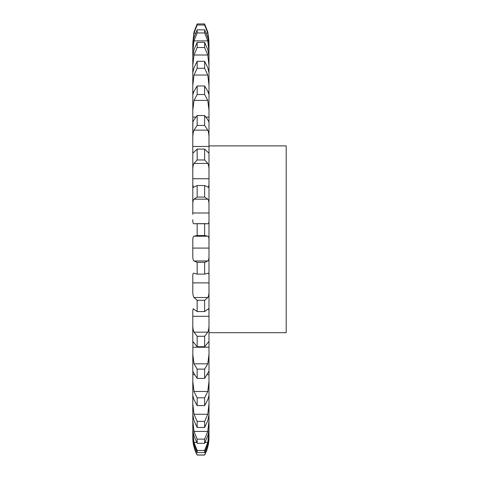 <?xml version="1.0" encoding="UTF-8"?>
<svg xmlns="http://www.w3.org/2000/svg" width="479" height="479" viewBox="0 0 479 479"><rect width="100%" height="100%" fill="white"/><g stroke="black" fill="none" stroke-linecap="round" stroke-linejoin="round"><path stroke-width="0.72" d="M197.156 454.966L204.629 454.966L207.79 446.835L208.988 437.537A37.362 37.362 0 0 1 204.629 455.05L197.156 455.05A37.362 37.362 0 0 1 192.798 437.537L193.995 446.835L197.156 455.05M192.798 435.98L192.798 432.148L192.798 435.98C192.72 438.028 193.121 440.902 193.995 444.608L197.156 452.559L204.629 452.559L207.79 444.608C208.67 440.902 209.066 438.028 208.988 435.98L208.988 56.282L208.988 65.593L207.79 55.007L204.629 47.541L204.629 42.397L207.79 49.6L208.988 56.282M197.156 452.559L197.156 450.446L193.995 442.386L192.798 432.148L192.798 428.394C192.72 429.807 193.121 432.268 193.995 435.788L197.156 443.297L204.629 443.297L207.79 435.788C208.67 432.268 209.066 429.807 208.988 428.394L208.988 420.855L207.79 431.411L204.629 439.135L204.629 443.297M197.156 443.297L197.156 439.135L193.995 431.411L192.798 420.855L192.798 428.394L192.798 414.73L193.995 420.646L197.156 427.478L204.629 427.478L207.79 420.646L208.988 414.73L208.988 403.725L207.79 414.263L204.629 421.4L204.629 427.478M197.156 427.478L197.156 421.4L193.995 414.263L192.798 403.725L192.798 414.73L192.798 395.42L193.995 399.684L197.156 405.611L204.629 405.611L207.79 399.684L208.988 395.426L208.988 381.308L207.79 391.487L204.629 397.81L204.629 405.611M197.156 405.611L197.156 397.81L193.995 391.487L192.798 381.308L192.798 395.426L192.839 370.842M192.798 371.105L192.798 354.322L192.798 371.105L193.995 373.56L197.156 378.398L204.629 378.398L208.988 371.105L208.988 354.322L207.79 363.824L204.629 369.129L204.629 378.398M197.156 378.398L197.156 369.129L193.995 363.824L192.798 354.322L192.965 341.635L197.156 346.712L204.629 346.712L208.82 341.635L208.988 342.545L208.988 323.648L208.988 332.695L286.202 332.695L286.202 145.891L208.988 145.891M197.156 346.712L197.156 336.276L193.995 332.157C193.121 330.336 192.72 327.498 192.798 323.648L192.798 342.545L192.798 310.667L193.217 308.739L197.156 311.578L204.629 311.578L208.575 308.739L208.988 310.667L208.988 290.256L208.988 316.296L192.798 316.296M197.156 311.578L197.156 300.303L193.995 297.501C193.121 296.303 192.72 293.884 192.798 290.256L192.798 276.497C192.72 273.91 193.121 272.85 193.995 273.317L197.156 274.114L204.629 274.114L208.179 273.21M197.156 274.114L197.156 262.366L193.995 260.977C193.121 260.432 192.72 258.516 192.798 255.229L192.798 241.129C192.72 238.051 193.121 236.404 193.995 236.201L197.156 235.536L204.629 235.536L207.79 236.201C208.67 236.404 209.066 238.051 208.988 241.129L208.988 212.987L192.798 212.987L192.798 205.701C192.72 202.228 193.121 200.054 193.995 199.18L197.156 197.079L204.629 197.079L207.79 199.18C208.67 200.054 209.066 202.228 208.988 205.701L208.988 184.78L208.988 205.701M192.798 214.382L192.798 212.987M197.156 197.079L197.156 185.517L193.39 187.349L192.798 184.78L192.798 205.701L192.798 171.356C192.72 167.602 193.121 164.968 193.995 163.447L197.156 159.974L204.629 159.974L207.79 163.447C208.67 164.968 209.066 167.602 208.988 171.356L208.988 151.621L208.712 152.999L204.629 149.077L204.629 159.974M197.156 159.974L197.156 149.077L193.073 152.999L192.798 151.621L192.798 171.356L192.798 139.191C192.72 135.276 193.121 132.264 193.995 130.156L197.156 125.42L204.629 125.42L207.79 130.156C208.67 132.264 209.066 135.276 208.988 139.191L208.988 121.283C209.066 122.313 208.67 121.804 207.79 119.762L204.629 115.529L204.629 125.42M192.887 121.822L192.798 139.191L192.798 110.248L193.995 100.368L197.156 94.531L204.629 94.531L207.79 100.368L208.988 110.248L208.988 94.734L207.79 91.363L204.629 85.963L204.629 94.531M192.809 94.818L192.798 110.248L192.798 85.448L193.995 75.047L197.156 68.287L204.629 68.287L207.79 75.047L208.988 85.448L208.988 72.832L207.79 67.725L204.629 61.318L204.629 68.287M197.156 68.287L197.156 61.318L193.995 67.725L192.798 72.832L192.798 85.448L192.798 65.593L193.995 55.007L197.156 47.541L204.629 47.541M192.798 56.282L192.798 65.593L192.798 56.282L193.995 49.6L197.156 42.397L197.156 47.541M192.798 55.857L192.798 51.325L193.995 40.883L197.156 32.961L204.629 32.961L207.79 40.883L208.988 51.325L208.988 43.361M197.156 32.961L197.156 29.806L193.995 37.572C193.121 41.2 192.72 43.876 192.798 45.613L192.798 51.325L192.798 43.092L193.995 33.141L197.156 25.01L204.629 25.01L207.79 33.141L208.988 43.092M193.995 32.027L192.798 43.092L193.995 32.027L197.156 23.95L197.156 25.01M197.156 29.806L204.629 29.806L207.79 37.572C208.67 41.2 209.066 43.876 208.988 45.613L208.976 55.857M208.988 117.133L206.132 117.133M208.988 146.448L192.798 146.448M192.798 178.745L208.988 178.745L208.988 184.78L208.395 187.349L204.629 185.517L204.629 197.079M208.988 248.08L192.798 248.08M197.156 262.366L204.629 262.366L207.79 260.977C208.67 260.432 209.066 258.516 208.988 255.229L208.988 282.885L192.798 282.885M208.988 347.227L192.798 347.227M208.988 374.692L207.263 374.686M208.988 397.798L208.395 397.798M197.156 450.446L204.629 450.446L207.79 442.386L208.988 432.148L208.988 435.98M197.156 336.276L204.629 336.276L207.79 332.157C208.67 330.336 209.066 327.498 208.988 323.648M197.156 300.303L204.629 300.303L207.79 297.501C208.67 296.303 209.066 293.884 208.988 290.256L208.988 290.256M193.606 273.21L193.995 273.317M207.79 273.317C208.67 272.85 209.066 273.91 208.988 276.497M192.798 219.687L192.798 219.693C192.72 222.531 193.121 223.891 193.995 223.759L197.156 223.693L197.156 235.536M197.156 223.693L207.928 223.771M207.79 223.759C208.67 223.891 209.066 222.531 208.988 219.687L208.988 219.687M192.798 121.283C192.72 122.313 193.121 121.804 193.995 119.762L197.156 115.529L197.156 125.42M208.898 121.822L208.988 121.283M192.798 94.734L193.995 91.363L197.156 85.963L197.156 94.531M197.156 23.95L204.629 23.95L207.79 32.027L208.988 41.17L207.79 32.027L204.629 23.95L204.629 25.01M204.629 450.446L204.629 452.559M204.629 336.276L204.629 346.712M204.629 300.303L204.629 311.578M204.629 262.366L204.629 274.114M204.629 223.693L204.629 235.536M204.629 29.806L204.629 32.961M197.156 439.135L204.629 439.135M197.156 421.4L204.629 421.4M197.156 397.81L204.629 397.81M197.156 369.129L204.629 369.129M197.156 185.517L204.629 185.517M197.156 149.077L204.629 149.077M197.156 115.529L204.629 115.529M197.156 85.963L204.629 85.963M197.156 61.318L204.629 61.318M197.156 42.397L204.629 42.397M193.995 446.835L194.66 446.835M207.126 446.835L207.79 446.835M193.995 442.386L196.647 442.386M205.144 442.386L207.79 442.386M193.995 431.411L207.79 431.411M193.995 414.263L207.79 414.263M192.798 397.798L193.39 397.798M193.995 391.487L207.79 391.487M192.798 374.686L194.522 374.686M193.995 363.824L207.79 363.824M193.995 332.157L207.79 332.157M193.995 297.501L207.79 297.501M193.995 260.977L207.79 260.977M193.995 236.201L207.79 236.201M193.995 199.18L207.79 199.18M193.995 163.447L207.79 163.447M193.995 130.156L207.79 130.156M192.798 117.133L195.654 117.133M193.995 100.368L207.79 100.368M192.798 91.74L193.857 91.74M207.928 91.74L208.988 91.74M193.995 75.047L207.79 75.047M193.995 55.007L207.79 55.007M193.995 40.883L207.79 40.883M193.995 33.141L195.522 33.141M206.263 33.141L207.79 33.141M206.126 223.645L195.66 223.645"/></g></svg>
